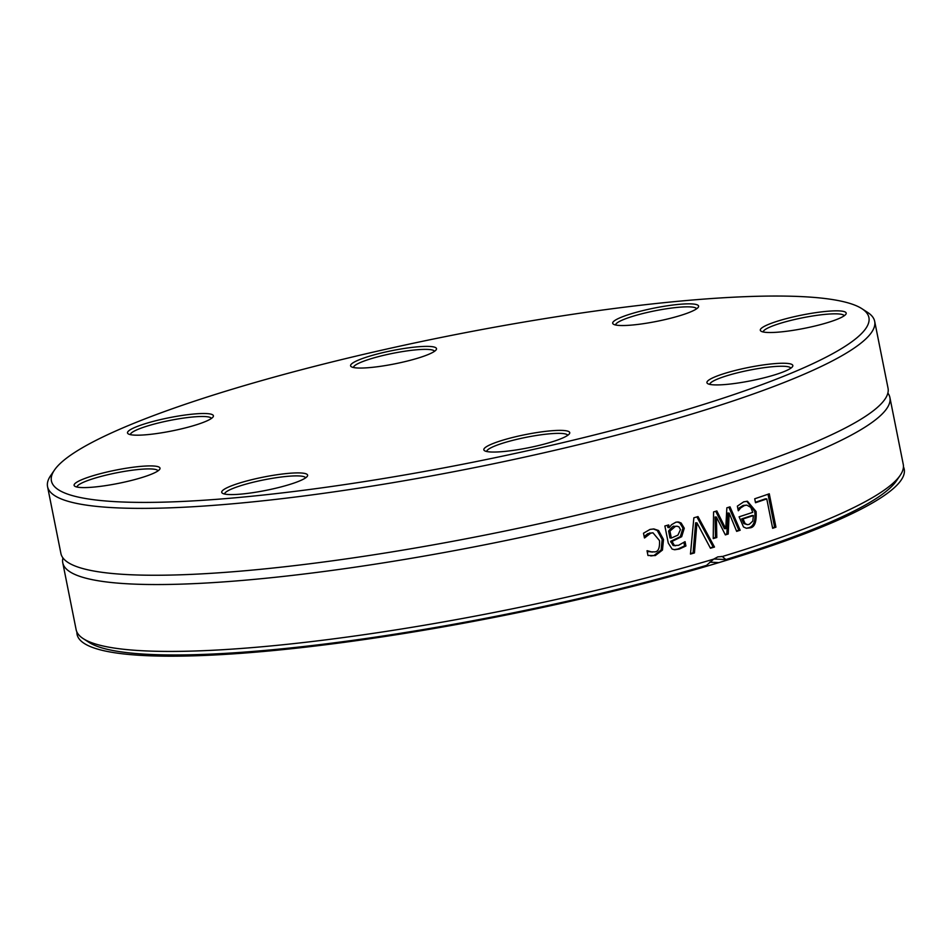 <?xml version="1.0" encoding="UTF-8"?>
<svg xmlns="http://www.w3.org/2000/svg" width="951" height="951" viewBox="0 0 951 951"><rect width="100%" height="100%" fill="white"/><g stroke="black" fill="none" stroke-linecap="round" stroke-linejoin="round"><path stroke-width="1.43" d="M54.469 470.044L50.629 475.655A421.745 65.048 -11.3 0 0 47.55 486.627A421.745 65.048 -11.3 0 0 270.869 499.941A421.745 65.048 -11.3 0 0 689.416 414.791A421.745 65.048 -11.3 0 0 874.682 321.343A421.745 65.048 -11.3 0 0 867.621 312.404L861.927 308.706A416.823 64.288 168.7 0 1 472.766 462.269A416.823 64.288 168.7 0 1 54.469 470.044A416.823 64.288 168.7 0 1 234.528 388.531A416.823 64.288 168.7 0 1 861.927 308.706M707.77 380.923A43.794 6.752 -11.3 0 0 707.651 383.598A43.794 6.752 -11.3 0 0 751.195 380.709A43.794 6.752 -11.3 0 0 792.504 366.646A43.794 6.752 -11.3 0 0 756.865 365.933A43.794 6.752 -11.3 0 0 707.77 380.923M647.084 323.114A43.794 6.752 -11.3 0 0 698.284 307.244A43.794 6.752 -11.3 0 0 654.336 308.065A43.794 6.752 -11.3 0 0 613.443 324.208A43.794 6.752 -11.3 0 0 647.084 323.114M212.56 417.513A43.794 6.752 -11.3 0 0 213.083 416.907A43.794 6.752 -11.3 0 0 169.135 417.727A43.794 6.752 -11.3 0 0 128.242 433.858A43.794 6.752 -11.3 0 0 170.17 431.29A43.794 6.752 -11.3 0 0 212.56 417.513M273.246 475.322A43.794 6.752 -11.3 0 0 222.451 493.248A43.794 6.752 -11.3 0 0 265.983 490.371A43.794 6.752 -11.3 0 0 307.292 476.296A43.794 6.752 -11.3 0 0 273.246 475.322M503.067 440.099A43.794 6.752 -11.3 0 0 484.57 450.726A43.794 6.752 -11.3 0 0 528.102 447.838A43.794 6.752 -11.3 0 0 569.411 433.775A43.794 6.752 -11.3 0 0 549.464 430.946A43.794 6.752 -11.3 0 0 503.067 440.099M152.909 465.966A43.794 6.752 -11.3 0 0 100.889 473.527A43.794 6.752 -11.3 0 0 74.856 486.27A43.794 6.752 -11.3 0 0 118.388 483.381A43.794 6.752 -11.3 0 0 159.697 469.307A43.794 6.752 -11.3 0 0 152.909 465.966M417.251 358.337A43.794 6.752 -11.3 0 0 436.176 349.778A43.794 6.752 -11.3 0 0 392.216 350.598A43.794 6.752 -11.3 0 0 351.323 366.729A43.794 6.752 -11.3 0 0 417.251 358.337M767.421 332.458A43.794 6.752 -11.3 0 0 813.022 326.478A43.794 6.752 -11.3 0 0 845.879 314.234A43.794 6.752 -11.3 0 0 801.931 315.054A43.794 6.752 -11.3 0 0 761.038 331.186A43.794 6.752 -11.3 0 0 767.421 332.458M874.682 321.343L888.044 388.222A421.745 65.048 168.7 0 1 880.923 404.056A421.745 65.048 168.7 0 1 702.777 481.67A421.745 65.048 168.7 0 1 129.395 574.689A421.745 65.048 168.7 0 1 73.572 565.381A421.745 65.048 168.7 0 1 60.912 553.494L47.55 486.627M83.189 638.608L88.895 642.305A416.823 64.288 -11.3 0 0 706.534 565.381L713.642 559.14A421.745 65.048 168.7 0 1 83.189 638.608A421.745 65.048 168.7 0 1 76.128 629.657L62.766 562.79A421.745 65.048 168.7 0 1 62.944 557.928M713.642 559.14L717.803 556.882L722.32 556.525L725.863 559.557L713.821 558.998M714.106 538.325A421.745 65.048 168.7 0 1 713.226 538.587L713.571 511.935A421.745 65.048 -11.3 0 0 716.816 510.937L725.744 528.697L726.861 507.822A421.745 65.048 -11.3 0 0 730.011 506.835L740.175 530.242A421.745 65.048 168.7 0 1 736.656 531.371L729.179 513.112L728.216 534.01A421.745 65.048 168.7 0 1 725.34 534.902L716.412 517.059L716.804 537.517A421.745 65.048 168.7 0 1 714.106 538.325M887.877 393.084A421.745 65.048 168.7 0 1 889.898 397.518A421.745 65.048 168.7 0 1 704.632 490.966A421.745 65.048 168.7 0 1 131.262 583.985A421.745 65.048 168.7 0 1 62.766 562.79M721.333 556.43L722.32 556.525A421.745 65.048 168.7 0 0 900.181 475.357A421.745 65.048 168.7 0 0 903.26 464.385L889.898 397.518M694.444 552.935A421.745 65.048 168.7 0 1 690.462 554.076L693.861 517.796A421.745 65.048 -11.3 0 0 698.01 516.583L714.498 547.039A421.745 65.048 168.7 0 1 710.456 548.251L696.964 522.872L694.444 552.935L693.101 552.864A419.284 64.668 168.7 0 1 690.497 553.613M673.13 545.505L678.586 545.303L684.851 541.749A421.745 65.048 -11.3 0 0 685.065 541.678L685.933 545.981L679.311 549.048L674.758 549.737L672.107 549.072L668.291 543.104L664.868 525.986A421.745 65.048 -11.3 0 0 668.708 524.928L669.242 527.579L671.584 524.679L675.911 522.182L678.657 522.016L681.166 523.038L684.28 528.221L681.677 536.697L672 541.404L674.461 545.565L675.59 545.779L673.13 545.505L670.657 541.333L680.345 536.637L682.949 528.15L679.834 522.979L677.255 521.944M754.714 498.788A421.745 65.048 -11.3 0 0 769.276 493.795L775.945 527.163A421.745 65.048 168.7 0 1 772.652 528.316L766.768 498.895A421.745 65.048 168.7 0 1 755.51 502.734L754.714 498.788M743.706 501.831L747.462 501.26L756.093 511.543C756.699 522.147 754.595 527.591 749.768 527.888L746.392 528.269L743.492 526.961L739.105 516.809A421.745 65.048 -11.3 0 0 752.74 512.351L750.803 507.406L746.844 505.136L744.49 505.504L740.651 507.929L738.475 510.675A421.745 65.048 168.7 0 1 738.285 510.735L737.358 506.134L743.706 501.831M650.329 551.853L654.645 551.877C658.282 551.853 659.899 548.085 659.495 540.596L652.98 532.798L650.876 533.047L644.683 537.886A421.745 65.048 168.7 0 1 644.457 537.945L643.506 533.214L650.068 529.398L653.908 528.946L658.567 530.503L663.513 539.502L662.467 550.058L655.298 555.574L647.964 555.491L647.025 550.76A421.745 65.048 -11.3 0 0 647.251 550.7L652.243 552.103M725.863 559.557A416.823 64.288 -11.3 0 0 896.341 480.956L900.181 475.357M652.98 532.798L647.69 533.701L644.196 536.637M647.108 551.188L648.974 551.794M653.23 528.934L657.212 530.444L662.169 539.443L661.123 549.999L653.955 555.515L650.757 555.943M746.785 501.248L754.749 511.483C755.724 521.136 753.62 526.581 748.437 527.829L746.273 528.257M740.651 507.929L739.307 507.858L738 509.356M746.844 505.136L743.147 505.433L739.307 507.858M753.382 515.573A421.745 65.048 168.7 0 1 743.016 518.973L745.156 523.632L747.427 524.655L749.269 524.358L752.788 521.1L753.382 515.573L752.039 515.501A419.284 64.668 168.7 0 1 741.673 518.901L743.813 523.561L747.427 524.655M745.156 523.632L743.813 523.561M743.016 518.973L741.673 518.901M716.412 517.059L715.081 516.999L715.473 537.446A419.284 64.668 168.7 0 1 713.226 538.123M729.179 513.112L727.848 513.041L726.885 533.951A419.284 64.668 168.7 0 1 725.137 534.486M728.858 507.204L738.844 530.183A419.284 64.668 168.7 0 1 736.478 530.931M715.699 511.281L724.4 528.625L725.744 528.697M740.175 530.242L738.844 530.183M728.216 534.01L726.885 533.951M716.804 537.517L715.473 537.446M768.016 494.235L774.59 527.104A419.284 64.668 168.7 0 1 772.545 527.817M775.945 527.163L774.59 527.104M766.768 498.895L765.412 498.823A419.284 64.668 168.7 0 1 755.403 502.259M667.447 525.273L667.899 527.52L669.242 527.579M683.912 542.498L684.589 545.922L677.968 548.989L674.104 549.666M668.601 531.027L669.991 537.981L671.335 538.052L677.92 535.128L680.464 529.612L678.919 526.783L676.672 526.212L675.329 526.45L669.944 531.098L668.601 531.027C671.917 527.08 673.724 525.534 673.997 526.39L677.171 526.212M669.944 531.098L671.335 538.052M672 541.404L670.657 541.333M681.677 536.697L680.345 536.637M685.933 545.981L684.589 545.922M681.166 523.038L679.834 522.979M696.964 522.872L695.633 522.8L693.101 552.864M714.498 547.039L713.167 546.98A419.284 64.668 168.7 0 1 710.242 547.847M696.893 516.904L713.167 546.98M709.791 384.382A41.333 6.372 168.7 0 1 710.611 382.92A41.333 6.372 168.7 0 1 753.192 369.44A41.333 6.372 168.7 0 1 790.828 368.192M763.178 331.97A41.333 6.372 168.7 0 1 802.478 317.812A41.333 6.372 168.7 0 1 844.215 315.78M615.582 324.98A41.333 6.372 168.7 0 1 654.882 310.822A41.333 6.372 168.7 0 1 696.619 308.79M353.463 367.514A41.333 6.372 168.7 0 1 392.775 353.344A41.333 6.372 168.7 0 1 434.5 351.323M130.37 434.643A41.333 6.372 168.7 0 1 169.682 420.473A41.333 6.372 168.7 0 1 211.407 418.452M76.995 487.043A41.333 6.372 168.7 0 1 105.846 475.191A41.333 6.372 168.7 0 1 151.364 468.962A41.333 6.372 168.7 0 1 158.032 470.852M224.591 494.033A41.333 6.372 168.7 0 1 273.234 478.175A41.333 6.372 168.7 0 1 305.628 477.842M486.698 451.511A41.333 6.372 168.7 0 1 504.874 442.536A41.333 6.372 168.7 0 1 545.363 434.25A41.333 6.372 168.7 0 1 567.735 435.32M718.944 562.6A421.745 65.048 168.7 0 1 293.574 648.499A421.745 65.048 168.7 0 1 76.9 631.987A421.745 65.048 168.7 0 0 293.574 648.499A421.745 65.048 168.7 0 0 718.944 562.6A421.745 65.048 168.7 0 0 903.45 466.822A421.745 65.048 168.7 0 1 718.944 562.6L709.684 562.16M650.876 533.047L649.533 532.988M655.298 555.574L653.955 555.515M662.467 550.058L661.123 549.999M663.513 539.502L662.169 539.443M658.567 530.503L657.212 530.444M756.093 511.543L754.749 511.483M749.768 527.888L748.437 527.829M744.49 505.504L743.147 505.433M675.329 526.45L673.997 526.39M672.167 542.213L670.824 542.153M684.28 528.221L682.949 528.15M679.311 549.048L677.968 548.989"/></g></svg>
